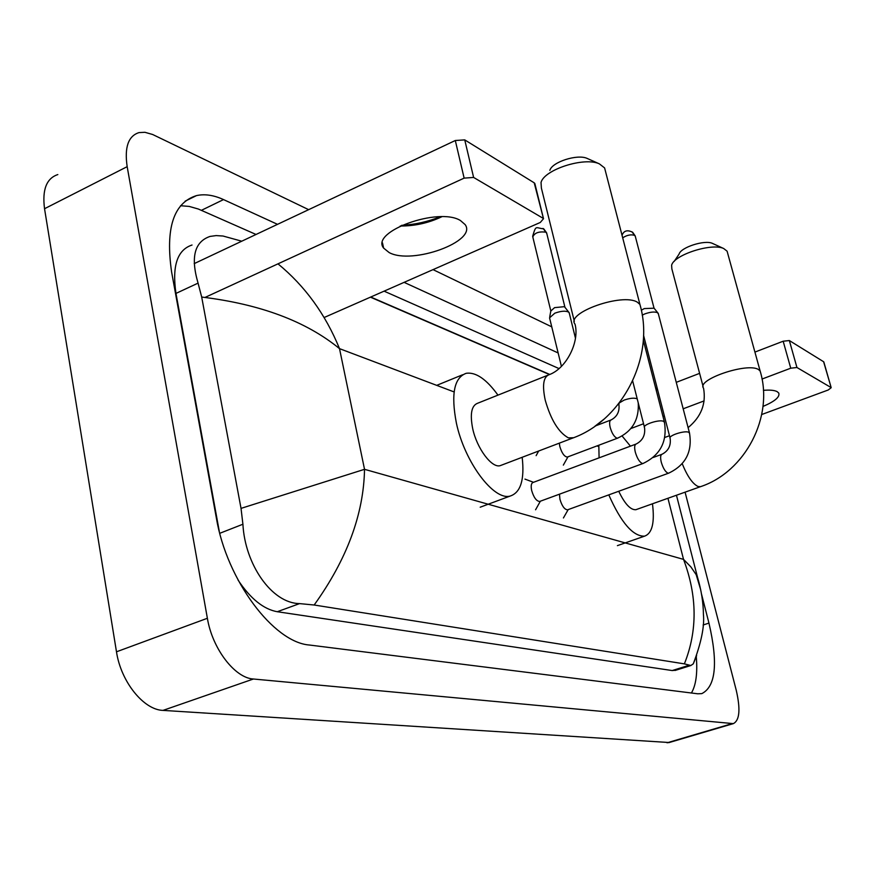 <?xml version="1.0" encoding="UTF-8"?>
<svg xmlns="http://www.w3.org/2000/svg" width="875" height="875" viewBox="0 0 875 875"><rect width="100%" height="100%" fill="white"/><g stroke="black" fill="none" stroke-linecap="round" stroke-linejoin="round"><path stroke-width="1.31" d="M669.244 742.525L162.991 710.391C143.664 709.92 120.881 681.68 116.484 651.798L44.538 208.72C42.087 189.678 46.517 178.292 57.827 174.573M685.081 492.166L736.247 690.266C740.611 709.275 739.648 720.398 733.337 723.625L253.4 679.011C234.916 678.081 212.352 648.78 207.375 618.275L127.17 166.666C124.338 147.317 128.286 135.964 139.027 132.595L144.944 132.3L152.644 134.498L308.645 209.661M655.517 387.548L656.688 389.878M382.506 245.273L383.064 245.536M433.038 269.631L551.819 326.878M277.517 224.339L223.519 199.587C213.686 195.092 204.662 193.769 196.459 195.617C173.556 202.792 165.277 228.287 171.62 272.07L216.355 517.967C226.767 580.387 273.667 642.491 309.455 645.028L697.78 693.798L701.816 693.623C715.816 686.525 718.2 663.009 708.958 623.098L701.564 594.267M558.163 352.964L404.097 282.352M691.414 693C695.997 685.234 697.627 673.214 696.303 656.95M256.036 234.467L198.341 209.027L189.23 206.423L180.556 205.734M558.983 368.561L384.092 291.156M238.12 580.18C250.545 598.752 263.594 609.273 277.255 611.723L672.208 670.556L676.003 670.163M192.041 245.022C177.308 249.845 171.948 265.967 175.973 293.409L219.319 531.562M277.977 263.845C305.003 286.037 325.511 314.311 339.511 348.644C306.13 321.333 260.192 304.139 201.688 297.052L198.067 283.128C190.498 257.261 194.491 241.697 210.066 236.414L216.147 235.594L223.016 236.02L241.172 241.041M370.737 297.03L549.741 374.434M696.642 655.572L693.273 663.841L690.845 665.525L684.381 663.873C697.605 630.733 697.32 595.908 683.528 559.377L690.856 566.869L696.205 574.711L700.766 590.023M201.688 297.052L241.03 508.375L364.525 469.317C363.694 514.172 346.905 559.398 314.169 605.008L684.381 663.873M314.169 605.008L299.578 603.608C271.578 603.302 244.934 564.102 242.911 524.234L241.03 508.375M460.447 220.533C438.594 206.773 370.005 231.7 383.622 248.095L389.167 252.58C412.07 265.147 477.63 241.336 465.139 224.602L460.447 220.533M401.647 225.345C414.991 224.602 427.842 221.736 440.223 216.748M194.217 263.616L455.306 140.514L464.745 139.891L473.616 177.439L464.133 178.128L205.089 297.402M324.1 317.537L540.291 222.458L543.506 218.717L534.209 182.831L464.745 139.891M534.209 182.831L534.986 184.122M542.916 218.181L473.616 177.439M441.809 216.748C428.663 223.005 414.794 226.089 400.214 226.012M605.413 171.052L604.603 167.923L599.342 163.844C584.314 156.691 544.294 169.553 541.034 182.448L541.384 188.07L574.328 321.333M547.531 375.342L477.695 403.222C471.505 405.497 469.831 413.963 472.697 428.641C476.875 448.438 491.75 468.289 500.139 465.675L501.703 465.073M522.178 457.286C524.672 479.555 520.734 492.461 510.355 495.994C494.069 501.266 464.548 462.186 456.356 422.92C450.855 394.122 454.158 377.573 466.255 373.286C475.902 371.941 486.467 379.225 497.962 395.128M549.85 170.362C552.048 161.995 577.467 153.825 587.158 158.419L587.825 158.703M727.606 253.039L727.092 251.18L723.702 248.533C711.823 242.659 674.013 254.844 671.628 265.202L671.847 268.844L703.106 386.52M618.734 491.269C624.783 503.869 630.481 510.016 635.83 509.72L636.694 509.403M652.466 503.781C654.828 522.659 652.181 533.455 644.547 536.156C633.073 536.517 621.152 522.758 608.792 494.878M599.091 457.844L598.817 445.222M622.125 436.023L630.427 446.152M674.209 261.363L679.087 254.1C680.706 247.362 704.769 239.608 712.447 243.392L712.939 243.611M540.039 501.32L539.634 501.473C536.408 501.145 533.761 497.492 531.672 490.514C530.731 485.887 531.202 483.208 533.072 482.464L635.808 444.15M567.875 509.709L567.514 509.841C564.484 509.512 561.947 505.98 559.923 499.22L559.475 494.178M642.228 315.142L644.7 313.961C650.256 311.948 654.522 311.522 657.508 312.67L658.383 313.972M641.331 310.242L644.284 308.58L654.062 308.186M561.411 366.341L549.555 317.855L554.805 313.184C561.137 310.92 565.797 310.592 568.794 312.222L569.352 313.425M549.752 316.783L550.802 311.03L554.586 307.639L564.266 306.688L564.998 307.366M567.689 456.936L567.328 457.067C564.353 456.706 561.837 453.184 559.814 446.491L559.322 443.144M762.978 406.448C774.878 401.384 780.128 396.911 778.739 393.028L777.131 391.628C774.43 390.228 769.847 389.802 763.394 390.337M617.805 404.83L618.833 404.436M656.173 390.075L657.552 389.539M676.266 382.342L699.606 373.363M754.917 352.089L783.169 341.217L789.348 340.55L796.939 367.5L790.748 368.2L762.016 379.05M761.742 414.509L828.209 389.998L831.195 387.702L823.605 361.725L789.348 340.55M830.987 387.505L796.939 367.5M704.112 400.903L683.178 408.8M664.355 415.898L662.966 416.423M643.541 423.752L630.919 428.52M454.114 391.934L339.511 348.644L364.525 469.317L683.528 559.377L667.942 498.269M598.73 446.567L596.991 445.911M731.806 723.723L667.078 742.809M127.17 166.666L44.538 208.72M207.375 618.275L116.484 651.798M253.4 679.011L162.991 710.391M703.106 624.991L708.958 623.098M201.447 210.306L223.519 199.587M175.973 293.409L198.067 283.128M672.208 670.556L689.15 665.252M277.255 611.723L299.578 603.608M219.767 533.302L242.911 524.234M464.133 178.128L455.306 140.514M500.139 465.675L572.097 438.288C622.442 420.667 655.222 356.858 639.931 304.445L637.427 302.247C622.759 292.534 565.25 312.889 575.017 324.133C579.819 341.731 566.322 368.605 549.139 374.697C543.408 376.775 542.095 385.252 545.223 400.127C550.856 419.858 558.589 432.436 568.411 437.883L573.573 437.719M604.603 167.923L640.62 307.114M682.227 463.739C687.323 476.252 692.584 483.831 697.998 486.456L700.372 486.719C745.248 471.997 774.123 416.686 760.123 370.967L760.55 372.531M688.1 427.634C701.17 416.861 706.311 403.703 703.544 388.161C696.019 379.717 747.567 362.13 758.516 369.556L760.123 370.967L727.092 251.18M643.366 463.367L642.305 463.466C639.483 462.142 637.142 458.347 635.283 452.069C634.222 447.355 634.517 444.675 636.18 444.008C642.644 440.617 645.433 435.181 644.547 427.678C641.911 424.889 659.345 419.103 663.633 421.367L664.541 422.537M622.694 237.836C626.959 235.058 630.952 234.248 634.659 235.375L635.327 236.436M631.947 231.82L634.659 235.375M668.938 473.069L667.997 473.167C665.328 471.898 663.086 468.223 661.259 462.131C660.209 457.516 660.461 454.891 662.036 454.245C668.347 450.975 671.059 445.703 670.163 438.419C667.669 435.783 684.731 430.161 688.767 432.305L689.598 433.366M550.78 310.778L532.798 236.983C534.461 232.859 538.836 231.262 545.934 232.192L546.766 233.472M543.025 228.419L545.934 232.192M617.914 438.036L616.842 438.134C614.119 436.822 611.898 433.234 610.17 427.372C609.208 423.052 609.514 420.58 611.078 419.945C617.105 416.719 619.719 411.6 618.92 404.589L619.084 403.211M619.27 402.97L624.105 400.105C629.836 398.147 634.123 397.688 636.989 398.759L637.23 398.913M790.748 368.2L783.169 341.217M733.337 723.625L668.708 742.678M185.15 201.162L196.459 195.617M675.073 670.458L690.845 665.525M370.431 297.161L549.478 374.555M676.452 495.239L697.539 577.38C701.334 590.166 703.303 602.525 703.423 614.458C704.605 626.347 701.225 642.808 693.273 663.841M382.484 242.878L383.622 248.095M543.506 218.717L534.811 183.411M510.355 495.994L480.211 507.194M462.656 374.752L436.702 385.361M587.158 158.419L599.342 163.844M635.83 509.72L700.372 486.719M644.547 536.156L617.411 545.628M664.836 437.456L669.473 435.728M712.447 243.392L723.702 248.533M539.634 501.473L642.994 463.498C660.45 455.142 667.57 441.273 664.377 421.914L643.311 340.189M540.367 501.2L535.577 509.786M533.509 482.3L524.967 479.106M644.383 427.044L632.669 380.986M622.038 235.298C623.853 230.606 627.397 229.6 632.68 232.291L635.184 235.9L654.03 308.12M567.514 509.841L668.62 473.178C685.661 465.095 692.606 451.642 689.456 432.808L658.208 313.294M568.192 509.6L563.423 517.967M653.209 457.483L661.708 454.366M670.02 437.85L643.552 335.3M653.8 307.858L657.891 312.933M532.645 236.316C536.2 224.273 535.511 228.134 543.725 228.834L546.612 232.827L564.933 307.256M575.433 338.1L569.155 312.627M564.67 306.961L568.794 312.222M538.672 451.008L536.134 455.645M603.892 419.256L594.88 426.278M567.328 457.067L617.575 438.167C632.319 431.342 639.209 419.584 638.236 402.905M567.962 456.827L563.336 465.117M595.777 425.786L610.717 420.087M831.195 387.702L823.812 361.922"/></g></svg>

